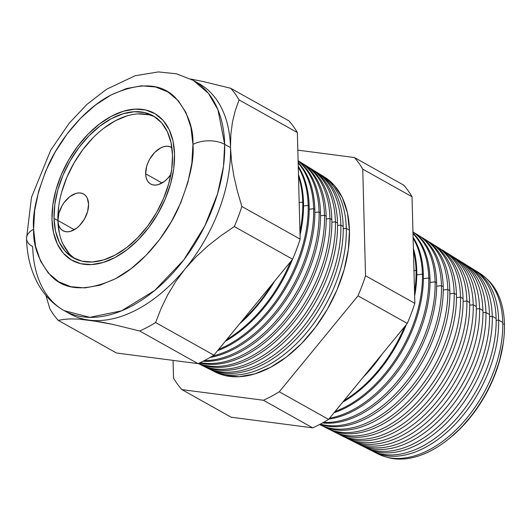 <?xml version="1.0" encoding="UTF-8"?>
<svg xmlns="http://www.w3.org/2000/svg" width="531" height="531" viewBox="0 0 531 531"><rect width="100%" height="100%" fill="white"/><g stroke="black" fill="none" stroke-linecap="round" stroke-linejoin="round"><path stroke-width="0.8" d="M57.939 220.524A21.061 13.023 119.2 0 1 66.84 199.317A21.061 13.023 119.2 0 1 83.553 193.988A21.061 13.023 119.2 0 1 88.584 204.209L87.595 211.584L84.422 219.077L79.55 225.556L76.703 228.091L70.729 231.27L67.829 231.795L65.134 231.576L62.758 230.62L60.78 228.954L59.286 226.657L58.324 223.81L57.939 220.524L58.928 213.15L62.1 205.656L64.364 202.225L69.82 196.643L75.8 193.463L78.694 192.939L81.389 193.158L83.765 194.114L85.743 195.773L87.237 198.076L88.584 204.209A21.061 13.023 119.2 0 1 79.683 225.416A21.061 13.023 119.2 0 1 62.97 230.746A21.061 13.023 119.2 0 1 57.939 220.524L74.313 229.691L57.939 220.524M145.653 173.816A21.061 13.023 119.2 0 1 154.554 152.609A21.061 13.023 119.2 0 1 171.267 147.279A21.061 13.023 119.2 0 1 171.911 147.684L169.104 146.45L166.415 146.231L163.515 146.755L160.515 148.003L154.687 152.47L149.815 158.942L147.983 162.632L146.642 166.442L145.653 173.816L162.028 182.983L145.653 173.816L146.038 177.102L147.001 179.949L148.494 182.246L150.472 183.912L152.848 184.868L155.543 185.087L158.444 184.562L164.418 181.383L167.265 178.847L170.889 174.374A21.061 13.023 119.2 0 1 150.685 184.038A21.061 13.023 119.2 0 1 145.653 173.816M154.939 116.946A81.435 50.345 -60.8 0 0 91.106 139.792A81.435 50.345 -60.8 0 0 57.879 220.557L54.029 218.4A81.435 50.345 119.2 0 1 88.425 136.401A81.435 50.345 119.2 0 1 153.054 115.798A81.435 50.345 119.2 0 1 172.509 155.311L171.719 169.236L168.679 183.832L163.515 198.548L156.419 212.812L147.664 226.087L137.589 237.842L126.577 247.645L115.054 255.112L103.465 259.958L92.248 261.989L81.84 261.133L72.641 257.429L65.008 251.004L59.22 242.123L55.516 231.111L54.029 218.4L54.819 204.481L57.852 189.879L63.016 175.164L70.112 160.9L78.867 147.631L88.949 135.87L99.954 126.066L111.477 118.599L123.073 113.76L134.283 111.722L144.691 112.579L153.89 116.282L161.53 122.707L167.311 131.588L171.022 142.6L172.509 155.311A81.435 50.345 119.2 0 1 138.106 237.311A81.435 50.345 119.2 0 1 73.484 257.913A81.435 50.345 119.2 0 1 54.029 218.4L57.879 220.557A81.435 50.345 -60.8 0 0 75.442 258.922M174.546 154.222A84.243 52.078 119.2 0 1 138.963 239.05A84.243 52.078 119.2 0 1 72.11 260.363A84.243 52.078 119.2 0 1 51.985 219.489A84.243 52.078 119.2 0 1 87.569 134.662A84.243 52.078 119.2 0 1 154.428 113.349A84.243 52.078 119.2 0 1 174.546 154.222L173.013 141.073L169.177 129.683L163.196 120.497L155.291 113.853L145.773 110.017L135.013 109.134L123.411 111.238L111.417 116.249L99.496 123.969L88.106 134.111L77.685 146.277L68.625 160.004L61.284 174.759L55.941 189.985L52.801 205.085L51.985 219.489L53.525 232.638L57.355 244.028L63.342 253.221L71.24 259.858L80.758 263.695L91.524 264.577L103.127 262.473L115.114 257.469L127.035 249.743L138.425 239.6L148.853 227.434L157.906 213.708L165.247 198.952L170.59 183.726L173.73 168.626L174.546 154.222L173.73 168.626L170.59 183.726L165.247 198.952L157.906 213.708L148.853 227.434L138.425 239.6L127.035 249.743L115.114 257.469L103.127 262.473L91.524 264.577L80.758 263.695L71.24 259.858L63.342 253.221L57.355 244.028L53.525 232.638L51.985 219.489A84.243 52.078 119.2 0 1 87.569 134.662A84.243 52.078 119.2 0 1 154.428 113.349A84.243 52.078 119.2 0 1 174.546 154.222A84.243 52.078 119.2 0 1 138.963 239.05A84.243 52.078 119.2 0 1 72.11 260.363A84.243 52.078 119.2 0 1 51.985 219.489L52.801 205.085L55.941 189.985L61.284 174.759L68.625 160.004L77.685 146.277L88.106 134.111L99.496 123.969L111.417 116.249L123.411 111.238L135.013 109.134L145.773 110.017L155.291 113.853L163.196 120.497L169.177 129.683L173.013 141.073L174.546 154.222M58.669 206.632L57.879 220.557L59.366 233.268M63.076 244.28L68.857 253.161M148.547 114.736L138.14 113.88M126.922 115.911L115.333 120.756L103.81 128.223M92.799 138.027L82.723 149.782L73.968 163.057L66.873 177.321L61.702 192.036M504.45 323.943L502.777 324.156L504.45 323.943A103.12 63.747 119.2 0 1 503.421 341.805A103.12 63.747 119.2 0 1 449.279 438.5A103.12 63.747 119.2 0 1 386.648 457.125A103.12 63.747 -60.8 0 0 465.229 423.081A103.12 63.747 -60.8 0 0 504.45 323.943A103.12 63.747 -60.8 0 0 486.569 278.675A103.12 63.747 119.2 0 1 504.45 323.943M373.831 451.801A103.917 64.238 119.2 0 1 372.516 451.111A103.917 64.238 -60.8 0 0 454.888 424.534A103.917 64.238 -60.8 0 0 498.636 320.054A103.917 64.238 119.2 0 1 455.678 423.705A103.917 64.238 119.2 0 1 373.831 451.801L378.205 454.005A103.698 64.105 -60.8 0 0 459.886 425.962A103.698 64.105 -60.8 0 0 502.751 322.529A103.698 64.105 119.2 0 1 458.578 427.322A103.698 64.105 119.2 0 1 376.054 452.837M498.636 320.054L496.166 320.366L498.636 320.054L502.751 322.529L498.636 320.054A103.917 64.238 -60.8 0 0 474.05 269.768A103.917 64.238 119.2 0 1 475.331 270.531A103.917 64.238 119.2 0 1 498.636 320.054M367.074 448.41A104.255 64.45 119.2 0 1 365.62 447.64A104.255 64.45 -60.8 0 0 448.31 421.129A104.255 64.45 -60.8 0 0 492.283 316.23A104.255 64.45 119.2 0 1 449.186 420.213A104.255 64.45 119.2 0 1 367.074 448.41L371.169 450.467A104.049 64.324 -60.8 0 0 453.122 422.331A104.049 64.324 -60.8 0 0 496.133 318.547A104.049 64.324 119.2 0 1 451.901 423.605A104.049 64.324 119.2 0 1 369.158 449.379M492.283 316.23L489.549 316.576L492.283 316.23L496.133 318.547L492.283 316.23A104.255 64.45 -60.8 0 0 467.486 265.706A104.255 64.45 119.2 0 1 468.9 266.542A104.255 64.45 119.2 0 1 492.283 316.23M360.317 445.011A104.587 64.656 119.2 0 1 358.73 444.168A104.587 64.656 -60.8 0 0 441.739 417.724A104.587 64.656 -60.8 0 0 485.925 312.401A104.587 64.656 119.2 0 1 442.695 416.729A104.587 64.656 119.2 0 1 360.317 445.011L364.14 446.929A104.401 64.536 -60.8 0 0 446.365 418.7A104.401 64.536 -60.8 0 0 489.522 314.564A104.401 64.536 119.2 0 1 445.224 419.888A104.401 64.536 119.2 0 1 362.255 445.921M485.925 312.401L482.938 312.786L485.925 312.401L489.522 314.564L485.925 312.401A104.587 64.656 -60.8 0 0 460.928 261.65A104.587 64.656 119.2 0 1 462.474 262.56A104.587 64.656 119.2 0 1 485.925 312.401M353.56 441.613A104.926 64.862 119.2 0 1 351.841 440.69A104.926 64.862 -60.8 0 0 435.161 414.326A104.926 64.862 -60.8 0 0 479.573 308.577A104.926 64.862 119.2 0 1 436.203 413.237A104.926 64.862 119.2 0 1 353.56 441.613L357.104 443.392A104.753 64.755 -60.8 0 0 439.608 415.069A104.753 64.755 -60.8 0 0 482.905 310.582A104.753 64.755 119.2 0 1 438.553 416.171A104.753 64.755 119.2 0 1 355.358 442.456M479.573 308.577L476.327 308.996L479.573 308.577L482.905 310.582L479.573 308.577A104.926 64.862 -60.8 0 0 454.363 257.588A104.926 64.862 119.2 0 1 456.049 258.577A104.926 64.862 119.2 0 1 479.573 308.577M346.803 438.214A105.264 65.074 119.2 0 1 344.951 437.219A105.264 65.074 -60.8 0 0 428.59 410.921A105.264 65.074 -60.8 0 0 473.221 304.754A105.264 65.074 119.2 0 1 429.712 409.746A105.264 65.074 119.2 0 1 346.803 438.214L350.068 439.854A105.098 64.968 -60.8 0 0 432.851 411.432A105.098 64.968 -60.8 0 0 476.294 306.606A105.098 64.968 119.2 0 1 431.876 412.448A105.098 64.968 119.2 0 1 348.455 438.998M473.221 304.754L469.709 305.206L473.221 304.754L476.294 306.606L473.221 304.754A105.264 65.074 -60.8 0 0 447.799 253.526A105.264 65.074 119.2 0 1 449.618 254.595A105.264 65.074 119.2 0 1 473.221 304.754M340.052 434.816A105.596 65.28 119.2 0 1 338.055 433.741A105.596 65.28 -60.8 0 0 422.012 407.516A105.596 65.28 -60.8 0 0 466.868 300.931A105.596 65.28 119.2 0 1 423.22 406.261A105.596 65.28 119.2 0 1 340.052 434.816L343.033 436.316A105.45 65.187 -60.8 0 0 426.088 407.801A105.45 65.187 -60.8 0 0 469.676 302.624A105.45 65.187 119.2 0 1 425.198 408.731A105.45 65.187 119.2 0 1 341.559 435.533M466.868 300.931L463.098 301.416L466.868 300.931L469.676 302.624L466.868 300.931A105.596 65.28 -60.8 0 0 441.234 249.47A105.596 65.28 119.2 0 1 443.193 250.605A105.596 65.28 119.2 0 1 466.868 300.931M333.295 431.418A105.934 65.486 119.2 0 1 331.165 430.263A105.934 65.486 -60.8 0 0 415.441 404.118A105.934 65.486 -60.8 0 0 460.516 297.108A105.934 65.486 119.2 0 1 416.729 402.77A105.934 65.486 119.2 0 1 333.295 431.418L336.004 432.778A105.802 65.406 -60.8 0 0 419.331 404.171A105.802 65.406 -60.8 0 0 463.065 298.641A105.802 65.406 119.2 0 1 418.528 405.014A105.802 65.406 119.2 0 1 334.663 432.075M460.516 297.108L456.487 297.619L460.516 297.108L463.065 298.641L460.516 297.108A105.934 65.486 -60.8 0 0 434.67 245.415A105.934 65.486 119.2 0 1 436.761 246.623A105.934 65.486 119.2 0 1 460.516 297.108M326.538 428.019A106.266 65.691 119.2 0 1 324.275 426.791A106.266 65.691 -60.8 0 0 408.863 400.713A106.266 65.691 -60.8 0 0 454.164 293.285A106.266 65.691 119.2 0 1 410.237 399.279A106.266 65.691 119.2 0 1 326.538 428.019L328.968 429.24A106.147 65.618 -60.8 0 0 412.574 400.54A106.147 65.618 -60.8 0 0 456.448 294.659A106.147 65.618 119.2 0 1 411.85 401.297A106.147 65.618 119.2 0 1 327.766 428.61M454.164 293.285L449.87 293.829L454.164 293.285L456.448 294.659L454.164 293.285A106.266 65.691 -60.8 0 0 428.105 241.353A106.266 65.691 119.2 0 1 430.336 242.64A106.266 65.691 119.2 0 1 454.164 293.285M319.781 424.621A106.605 65.904 119.2 0 1 319.576 424.515A106.605 65.904 -60.8 0 0 403.62 395.927A106.605 65.904 -60.8 0 0 447.812 289.461A106.605 65.904 119.2 0 1 403.746 395.794A106.605 65.904 119.2 0 1 319.781 424.621L321.932 425.703A106.499 65.837 -60.8 0 0 405.817 396.903A106.499 65.837 -60.8 0 0 449.837 290.676A106.499 65.837 119.2 0 1 405.173 397.573A106.499 65.837 119.2 0 1 320.863 425.145M447.812 289.461L443.252 290.039L447.812 289.461L449.837 290.676L447.812 289.461A106.605 65.904 -60.8 0 0 421.541 237.297A106.605 65.904 119.2 0 1 423.904 238.658A106.605 65.904 119.2 0 1 447.812 289.461M443.219 286.7A106.85 66.05 119.2 0 1 401.94 390.139A106.85 66.05 119.2 0 1 319.974 424.302A106.85 66.05 -60.8 0 0 401.94 390.139A106.85 66.05 -60.8 0 0 443.219 286.7L441.46 285.638L436.641 286.249L441.46 285.638A106.943 66.109 119.2 0 1 401.37 387.783A106.943 66.109 119.2 0 1 320.392 424.083A106.943 66.109 -60.8 0 0 401.37 387.783A106.943 66.109 -60.8 0 0 441.46 285.638L443.219 286.7A106.85 66.05 -60.8 0 0 419.264 235.777A106.85 66.05 -60.8 0 0 418.362 235.24A106.85 66.05 119.2 0 1 443.219 286.7M436.608 282.718A107.196 66.269 119.2 0 1 322.549 422.915A107.196 66.269 -60.8 0 0 436.608 282.718L435.108 281.815L430.024 282.459L435.108 281.815A107.275 66.315 119.2 0 1 323.585 422.337A107.275 66.315 -60.8 0 0 435.108 281.815L436.608 282.718A107.196 66.269 -60.8 0 0 412.952 231.868A107.196 66.269 119.2 0 1 436.608 282.718M429.991 278.735A107.547 66.481 119.2 0 1 328.762 419.151A107.547 66.481 -60.8 0 0 429.991 278.735L428.756 277.992L423.406 278.669L428.756 277.992A107.614 66.528 119.2 0 1 329.572 418.162A107.614 66.528 -60.8 0 0 428.756 277.992L429.991 278.735A107.547 66.481 -60.8 0 0 412.979 233.029A107.547 66.481 119.2 0 1 429.991 278.735M423.38 274.753A107.899 66.7 119.2 0 1 334.039 412.72A107.899 66.7 -60.8 0 0 423.38 274.753L422.404 274.162L416.795 274.879L422.404 274.162A107.952 66.733 119.2 0 1 335.048 411.485A107.952 66.733 -60.8 0 0 422.404 274.162L423.38 274.753A107.899 66.7 -60.8 0 0 413.091 237.204A107.899 66.7 119.2 0 1 423.38 274.753M416.769 270.77A108.244 66.919 119.2 0 1 414.631 296.039A108.244 66.919 -60.8 0 0 416.769 270.77L416.052 270.339L413.968 270.604L416.052 270.339A108.284 66.939 119.2 0 1 414.525 292.07A108.284 66.939 -60.8 0 0 416.052 270.339L416.769 270.77A108.244 66.919 -60.8 0 0 413.383 248.442A108.244 66.919 119.2 0 1 416.769 270.77M406.288 324.647A108.244 66.919 119.2 0 1 342.694 402.166A108.244 66.919 -60.8 0 0 406.288 324.647M343.975 400.606A108.284 66.939 -60.8 0 0 404.529 326.791A108.284 66.939 119.2 0 1 343.975 400.606M381.762 354.542A108.596 67.132 119.2 0 1 362.846 377.607A108.596 67.132 -60.8 0 0 381.762 354.542M367.472 371.959A108.623 67.145 -60.8 0 0 376.831 360.556A108.623 67.145 119.2 0 1 367.472 371.959M346.292 228.35L343.218 228.742L346.292 228.35A111.975 69.222 119.2 0 1 300.008 340.039A111.975 69.222 119.2 0 1 211.816 370.319A111.975 69.222 119.2 0 1 210.183 369.45A111.975 69.222 -60.8 0 0 299.026 341.068A111.975 69.222 -60.8 0 0 346.292 228.35L349.464 230.262L346.292 228.35A111.975 69.222 -60.8 0 0 319.589 174.049A111.975 69.222 119.2 0 1 321.182 174.991A111.975 69.222 119.2 0 1 346.292 228.35M206.028 367.406A112.26 69.395 119.2 0 1 204.276 366.476A112.26 69.395 -60.8 0 0 293.391 338.154A112.26 69.395 -60.8 0 0 340.849 225.078A112.26 69.395 119.2 0 1 294.446 337.052A112.26 69.395 119.2 0 1 206.028 367.406L208.51 368.653A112.141 69.322 -60.8 0 0 296.829 338.333A112.141 69.322 -60.8 0 0 343.185 226.478A112.141 69.322 119.2 0 1 296.092 339.11A112.141 69.322 119.2 0 1 207.276 368.01M340.849 225.078L337.55 225.496L340.849 225.078L343.185 226.478L340.849 225.078A112.26 69.395 -60.8 0 0 313.967 170.57A112.26 69.395 119.2 0 1 315.673 171.573A112.26 69.395 119.2 0 1 340.849 225.078M200.233 364.492A112.552 69.574 119.2 0 1 198.368 363.496A112.552 69.574 -60.8 0 0 287.756 335.234A112.552 69.574 -60.8 0 0 335.406 221.799A112.552 69.574 119.2 0 1 288.884 334.059A112.552 69.574 119.2 0 1 200.233 364.492L202.484 365.62A112.439 69.508 -60.8 0 0 291.041 335.22A112.439 69.508 -60.8 0 0 337.517 223.066A112.439 69.508 119.2 0 1 290.371 335.917A112.439 69.508 119.2 0 1 201.368 365.043M335.406 221.799L331.882 222.243L335.406 221.799L337.517 223.066L335.406 221.799A112.552 69.574 -60.8 0 0 308.338 167.092A112.552 69.574 119.2 0 1 310.164 168.161A112.552 69.574 119.2 0 1 335.406 221.799M331.848 219.655A112.738 69.694 119.2 0 1 286.348 330.926A112.738 69.694 119.2 0 1 198.342 363.483A112.738 69.694 -60.8 0 0 286.348 330.926A112.738 69.694 -60.8 0 0 331.848 219.655L329.957 218.52L326.213 218.998L329.957 218.52A112.837 69.753 119.2 0 1 285.678 328.523A112.837 69.753 119.2 0 1 198.554 363.39A112.837 69.753 -60.8 0 0 285.678 328.523A112.837 69.753 -60.8 0 0 329.957 218.52L331.848 219.655A112.738 69.694 -60.8 0 0 306.566 165.931A112.738 69.694 -60.8 0 0 305.604 165.353A112.738 69.694 119.2 0 1 331.848 219.655M326.173 216.243A113.037 69.88 119.2 0 1 284.49 323.419A113.037 69.88 119.2 0 1 199.537 362.938A113.037 69.88 -60.8 0 0 284.49 323.419A113.037 69.88 -60.8 0 0 326.173 216.243L324.514 215.241L320.545 215.745L324.514 215.241A113.123 69.933 119.2 0 1 284.058 321.023A113.123 69.933 119.2 0 1 200.253 362.6A113.123 69.933 -60.8 0 0 284.058 321.023A113.123 69.933 -60.8 0 0 324.514 215.241L326.173 216.243A113.037 69.88 -60.8 0 0 300.831 162.373A113.037 69.88 -60.8 0 0 299.982 161.862A113.037 69.88 119.2 0 1 326.173 216.243M320.505 212.831A113.335 70.065 119.2 0 1 202.928 361.306A113.335 70.065 -60.8 0 0 320.505 212.831L319.071 211.962L314.876 212.5L319.071 211.962A113.415 70.112 119.2 0 1 204.296 360.615A113.415 70.112 -60.8 0 0 319.071 211.962L320.505 212.831A113.335 70.065 -60.8 0 0 298.097 160.86A113.335 70.065 119.2 0 1 320.505 212.831M314.837 209.42A113.634 70.251 119.2 0 1 210.11 357.436A113.634 70.251 -60.8 0 0 314.837 209.42L313.622 208.69L309.208 209.247L313.622 208.69A113.7 70.291 119.2 0 1 212.44 356.062A113.7 70.291 -60.8 0 0 313.622 208.69L314.837 209.42A113.634 70.251 -60.8 0 0 298.137 162.406A113.634 70.251 119.2 0 1 314.837 209.42M309.168 206.008A113.939 70.431 119.2 0 1 217.531 350.739A113.939 70.431 -60.8 0 0 309.168 206.008L308.179 205.411L303.54 206.001L308.179 205.411A113.986 70.464 119.2 0 1 218.653 349.371A113.986 70.464 -60.8 0 0 308.179 205.411L309.168 206.008A113.939 70.431 -60.8 0 0 298.236 166.249A113.939 70.431 119.2 0 1 309.168 206.008M303.5 202.596A114.238 70.616 119.2 0 1 300.042 235.094A114.238 70.616 -60.8 0 0 303.5 202.596L302.736 202.132L299.185 202.583L302.736 202.132A114.278 70.643 119.2 0 1 299.949 231.536A114.278 70.643 -60.8 0 0 302.736 202.132L303.5 202.596A114.238 70.616 -60.8 0 0 298.455 174.619A114.238 70.616 119.2 0 1 303.5 202.596M292.462 259.4A114.238 70.616 119.2 0 1 225.29 341.287A114.238 70.616 -60.8 0 0 292.462 259.4M226.657 339.614A114.278 70.643 -60.8 0 0 290.583 261.683A114.278 70.643 119.2 0 1 226.657 339.614M274.454 281.35A114.537 70.802 119.2 0 1 239.547 323.897A114.537 70.802 -60.8 0 0 274.454 281.35M241.944 320.976A114.563 70.822 -60.8 0 0 271.699 284.709A114.563 70.822 119.2 0 1 241.944 320.976M449.279 438.5L450.407 437.577A100.598 62.187 -60.8 0 0 503.222 343.252A100.598 62.187 -60.8 0 0 503.315 342.535M67.158 312.175A131.987 81.588 119.2 0 0 89.002 320.107L79.219 319.131L100.286 321.879L112.605 324.355L139.713 330.999A146.503 90.569 -60.8 0 0 155.61 322.536L161.039 308.591L167.65 294.924L175.588 281.702L185.014 268.985A131.987 81.588 -60.8 0 0 230.507 147.618L231.569 161.789L233.925 176.378L237.423 191.346L241.857 206.486L300.148 239.123A146.503 90.569 119.2 0 1 292.614 259.214A146.503 90.569 -60.8 0 0 300.148 239.123L241.857 206.486A146.503 90.569 119.2 0 1 234.33 226.578L292.614 259.214L213.893 355.173A146.503 90.569 119.2 0 1 198.003 363.635A146.503 90.569 -60.8 0 0 213.893 355.173L155.61 322.536L213.893 355.173L292.614 259.214L234.33 226.578L220.743 235.85L207.9 245.919L195.932 256.924L185.014 268.985A131.987 81.588 119.2 0 1 89.002 320.107A131.987 81.588 -60.8 0 0 185.014 268.985L175.588 281.702L167.65 294.924L161.039 308.591L155.61 322.536A146.503 90.569 119.2 0 1 139.713 330.999L198.003 363.635L116.488 353.002L58.204 320.366L116.488 353.002L198.003 363.635L139.713 330.999L112.605 324.355L89.002 320.107A131.987 81.588 -60.8 0 1 70.019 313.907L64.191 310.642L89.732 317.332L121.553 310.827L154.773 290.397L183.726 259.978L204.813 225.967L217.551 193.795L223.478 166.362L224.686 144.359A22.468 12.246 178.5 0 0 192.932 144.432C194.412 159.824 189.587 181.011 178.443 207.993C166.734 234.217 142.726 264.611 115.672 278.649C86.958 291.705 65.393 290.782 50.976 275.868C38.75 261.332 32.955 245.8 33.599 229.279A22.468 12.246 178.5 0 0 26.55 238.465A22.468 12.246 -1.5 0 1 33.599 229.279L35.604 246.371L40.582 261.179L48.361 273.126L58.636 281.762L71.008 286.747L85 287.895L100.08 285.16L115.672 278.649L131.164 268.606L145.972 255.424L159.526 239.607L171.301 221.766L180.845 202.583L187.788 182.79L191.87 163.156L192.932 144.432L190.934 127.34L185.95 112.532L178.17 100.585L167.902 91.949L155.53 86.965L141.531 85.816L126.451 88.551L110.866 95.062L95.368 105.105L80.559 118.287L67.006 134.104L55.237 151.946L45.693 171.135L38.743 190.921L34.661 210.555L33.599 229.279C32.119 213.887 36.951 192.7 48.089 165.718C59.797 139.494 83.812 109.101 110.866 95.062C139.573 82.006 161.139 82.929 175.555 97.843C187.788 112.38 193.576 127.911 192.932 144.432A22.468 12.246 -1.5 0 1 224.686 144.359A131.987 81.588 119.2 0 1 168.931 277.255A131.987 81.588 119.2 0 1 64.191 310.642A131.987 81.588 119.2 0 1 32.67 246.61A22.468 12.246 -1.5 0 1 26.55 238.465M211.816 370.319L215.188 372.012A111.809 69.116 -60.8 0 0 303.247 341.778A111.809 69.116 -60.8 0 0 349.464 230.262L348.376 249.371L344.207 269.416L337.119 289.621L327.375 309.208L315.354 327.421L301.522 343.57L286.408 357.031L270.584 367.279L254.674 373.924L239.275 376.718L224.991 375.543L214.982 371.912M196.012 82.046A131.987 81.588 119.2 0 1 230.507 147.618L230.846 134.263L232.492 121.911L235.306 110.455L239.069 99.901A146.503 90.569 -60.8 0 0 230.706 88.272L203.439 81.588L190.808 79.073L203.439 81.588L230.706 88.272L288.99 120.909A146.503 90.569 119.2 0 1 297.353 132.538A146.503 90.569 -60.8 0 0 288.99 120.909L230.706 88.272A146.503 90.569 119.2 0 1 239.069 99.901L297.353 132.538L300.148 239.123L297.353 132.538L239.069 99.901L235.306 110.455L232.492 121.911L230.846 134.263L230.507 147.618L224.686 144.359L230.507 147.618A131.987 81.588 -60.8 0 0 198.979 83.579L193.158 80.32A131.987 81.588 119.2 0 1 224.686 144.359L217.962 109.758L208.391 93.297L193.158 80.32L176.471 73.816L158.417 71.911L135.086 75.754L106.492 89.288L86.978 104.375L69.222 123.159L50.637 150.306L31.468 197.419L26.55 238.492C26.948 256.101 31.057 271.746 38.876 285.439C45.181 296.218 53.624 304.621 64.191 310.642M496.133 318.547A104.049 64.324 -60.8 0 0 472.802 268.958A104.049 64.324 -60.8 0 0 470.818 267.81A104.049 64.324 119.2 0 1 496.133 318.547M464.267 263.734A104.401 64.536 119.2 0 1 489.522 314.564A104.401 64.536 -60.8 0 0 466.112 264.81L462.474 262.56M482.905 310.582A104.753 64.755 -60.8 0 0 459.415 260.668A104.753 64.755 -60.8 0 0 457.709 259.666A104.753 64.755 119.2 0 1 482.905 310.582M476.294 306.606A105.098 64.968 -60.8 0 0 452.724 256.519A105.098 64.968 -60.8 0 0 451.151 255.59A105.098 64.968 119.2 0 1 476.294 306.606M444.593 251.521A105.45 65.187 119.2 0 1 469.676 302.624A105.45 65.187 -60.8 0 0 446.033 252.371L443.193 250.605M438.035 247.446A105.802 65.406 119.2 0 1 463.065 298.641A105.802 65.406 -60.8 0 0 439.336 248.223L436.761 246.623M431.477 243.377A106.147 65.618 119.2 0 1 456.448 294.659A106.147 65.618 -60.8 0 0 432.646 244.074L430.336 242.64M449.837 290.676A106.499 65.837 -60.8 0 0 425.955 239.926A106.499 65.837 -60.8 0 0 424.919 239.308A106.499 65.837 119.2 0 1 449.837 290.676M414.976 233.242A106.943 66.109 119.2 0 1 417.479 234.675A106.943 66.109 119.2 0 1 441.46 285.638A106.943 66.109 -60.8 0 0 414.976 233.242M412.952 231.941A107.275 66.315 119.2 0 1 435.108 281.815A107.275 66.315 -60.8 0 0 412.952 231.941M412.992 233.534A107.614 66.528 119.2 0 1 428.756 277.992A107.614 66.528 -60.8 0 0 412.992 233.534M413.118 238.227A107.952 66.733 119.2 0 1 422.404 274.162A107.952 66.733 -60.8 0 0 413.118 238.227M413.45 250.811A108.284 66.939 119.2 0 1 416.052 270.339A108.284 66.939 -60.8 0 0 413.45 250.811M316.848 172.329A112.141 69.322 119.2 0 1 343.185 226.478A112.141 69.322 -60.8 0 0 318.036 173.04L315.673 171.573M337.517 223.066A112.439 69.508 -60.8 0 0 312.301 169.482A112.439 69.508 -60.8 0 0 311.226 168.838A112.439 69.508 119.2 0 1 337.517 223.066M302.716 163.614A112.837 69.753 119.2 0 1 304.655 164.749A112.837 69.753 119.2 0 1 329.957 218.52A112.837 69.753 -60.8 0 0 302.716 163.614M298.09 160.701A113.123 69.933 119.2 0 1 299.145 161.331A113.123 69.933 119.2 0 1 324.514 215.241A113.123 69.933 -60.8 0 0 298.09 160.701M298.103 161.085A113.415 70.112 119.2 0 1 319.071 211.962A113.415 70.112 -60.8 0 0 298.103 161.085M298.15 162.997A113.7 70.291 119.2 0 1 313.622 208.69A113.7 70.291 -60.8 0 0 298.15 162.997M298.263 167.272A113.986 70.464 119.2 0 1 308.179 205.411A113.986 70.464 -60.8 0 0 298.263 167.272M298.502 176.465A114.278 70.643 119.2 0 1 302.736 202.132A114.278 70.643 -60.8 0 0 298.502 176.465M49.841 308.737L45.905 295.428L49.841 308.737A146.503 90.569 -60.8 0 0 58.204 320.366A146.503 90.569 119.2 0 1 49.841 308.737M79.219 319.131L70.928 318.905L63.972 319.35L58.204 320.366L63.972 319.35L70.928 318.905L79.219 319.131M407.29 323.425L328.57 419.384A146.503 90.569 119.2 0 1 312.679 427.847L231.171 417.213L312.679 427.847A146.503 90.569 -60.8 0 0 328.57 419.384L279.286 391.785L358.007 295.827A146.503 90.569 -60.8 0 0 365.534 275.735L362.746 169.15A146.503 90.569 -60.8 0 0 354.383 157.521L297.811 150.14L354.383 157.521L403.666 185.12A146.503 90.569 119.2 0 1 412.029 196.749L414.824 303.334A146.503 90.569 119.2 0 1 407.29 323.425A146.503 90.569 -60.8 0 0 414.824 303.334L412.029 196.749A146.503 90.569 -60.8 0 0 403.666 185.12L354.383 157.521A146.503 90.569 119.2 0 1 362.746 169.15L412.029 196.749L362.746 169.15L365.534 275.735L414.824 303.334L365.534 275.735A146.503 90.569 119.2 0 1 358.007 295.827L407.29 323.425L358.007 295.827L279.286 391.785A146.503 90.569 119.2 0 1 263.389 400.248A146.503 90.569 -60.8 0 0 279.286 391.785L328.57 419.384L407.29 323.425M502.751 322.529A103.698 64.105 -60.8 0 0 479.493 273.107A103.698 64.105 -60.8 0 0 477.376 271.885A103.698 64.105 119.2 0 1 502.751 322.529M503.255 343.019L499.505 361.053L493.12 379.234L484.358 396.856L473.539 413.244L461.094 427.774L450.195 437.75M181.881 389.615L263.389 400.248L312.679 427.847L263.389 400.248L181.881 389.615L231.171 417.213L181.881 389.615A146.503 90.569 119.2 0 1 173.518 377.986A146.503 90.569 -60.8 0 0 181.881 389.615M173.06 360.383L173.518 377.986L173.06 360.383M323.903 176.684L334.391 185.498L342.336 197.698L347.42 212.812L349.464 230.262A111.809 69.116 -60.8 0 0 324.388 176.976A111.809 69.116 -60.8 0 0 322.768 176.02M231.569 161.789L230.507 147.618A131.987 81.588 119.2 0 1 185.014 268.985L195.932 256.924L207.9 245.919L220.743 235.85L234.33 226.578A146.503 90.569 -60.8 0 0 241.857 206.486L237.423 191.346L233.925 176.378L231.569 161.789M503.421 341.805L503.222 343.252M468.9 266.542L472.802 268.958M456.049 258.577L459.415 260.668M449.618 254.595L452.724 256.519M423.904 238.658L425.955 239.926M417.479 234.675L419.264 235.777M310.164 168.161L312.301 169.482M304.655 164.749L306.566 165.931M299.145 161.331L300.831 162.373M475.331 270.531L479.493 273.107M321.182 174.991L324.388 176.976"/></g></svg>
